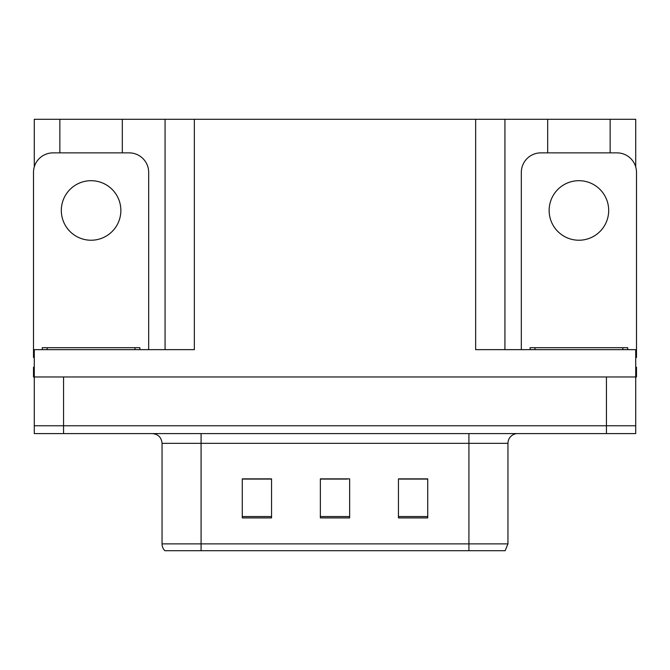 <?xml version="1.0" encoding="UTF-8"?>
<svg xmlns="http://www.w3.org/2000/svg" width="670" height="670" viewBox="0 0 670 670"><rect width="100%" height="100%" fill="white"/><g stroke="black" fill="none" stroke-linecap="round" stroke-linejoin="round"><path stroke-width="1" d="M122.317 152.869L122.317 119.293L475.65 119.293L475.65 349.639L635.721 349.639L635.721 376.967L34.279 376.967L34.279 425.768L63.566 425.768L34.279 425.768L34.279 433.582L63.566 433.582L63.566 425.768L606.434 425.768L63.566 425.768L63.566 376.967M34.279 367.21L33.5 367.21L33.5 376.967L34.279 376.967L34.279 349.639L194.35 349.639L194.35 119.293M59.856 152.869L59.856 119.293L34.279 119.293L34.279 166.922M63.566 433.582L635.721 433.582L635.721 425.768L606.434 425.768L635.721 425.768L635.721 376.967L636.5 376.967L636.5 367.21L635.721 367.21M610.144 152.869L610.144 119.293L635.721 119.293L635.721 166.922M165.071 119.293L165.071 349.639M475.65 119.293L504.929 119.293L504.929 349.639M504.929 119.293L547.683 119.293L547.683 152.869M610.144 119.293L547.683 119.293M59.856 119.293L122.317 119.293M507.952 543.872L505.163 550.707L468.916 550.707L468.916 543.872L507.952 543.872L507.952 443.339A9.757 9.757 0 0 1 517.717 433.582M162.048 543.872L201.084 543.872L201.084 550.707L468.916 550.707L164.837 550.707A9.757 9.757 0 0 1 162.048 543.872L162.048 443.339C161.47 437.409 158.212 434.16 152.283 433.582M427.728 517.91L427.728 478.866L398.441 478.866L398.441 517.91L427.728 517.91M271.559 517.91L271.559 478.866L242.272 478.866L242.272 517.91L271.559 517.91M349.639 517.91L349.639 478.866L320.361 478.866L320.361 517.91L349.639 517.91M265.697 479.067L258.025 478.866M243.386 479.067L271.559 479.067M421.891 478.866L414.219 479.067M399.571 479.067L427.728 479.067M320.361 479.067L347.278 479.067M332.638 479.067L324.967 479.067M91.087 180.691A29.773 29.773 0 0 0 61.313 210.455A29.773 29.773 0 0 0 91.087 240.228A29.773 29.773 0 0 0 120.86 210.455A29.773 29.773 0 0 0 91.087 180.691M34.279 357.462A19.522 19.522 0 0 0 33.5 357.445L33.5 172.391A19.522 19.522 0 0 1 53.022 152.869L129.151 152.869A19.522 19.522 0 0 1 148.673 172.391L148.673 349.639M42.285 349.639L42.285 347.688L139.888 347.688L139.888 349.639M530.112 349.639L530.112 347.688L627.715 347.688L627.715 349.639M578.913 180.691A29.773 29.773 0 0 0 549.14 210.455A29.773 29.773 0 0 0 578.913 240.228A29.773 29.773 0 0 0 608.687 210.455A29.773 29.773 0 0 0 578.913 180.691M521.327 349.639L521.327 172.391A19.522 19.522 0 0 1 540.849 152.869L616.978 152.869A19.522 19.522 0 0 1 636.5 172.391L636.5 357.445A19.522 19.522 0 0 0 635.721 357.462M606.434 376.967L606.434 433.582M468.916 433.582L468.916 443.339L162.048 443.339M507.952 443.339L468.916 443.339L468.916 543.872L201.084 543.872L201.084 433.582M349.639 516.553L320.361 516.553M271.559 516.553L242.272 516.553M427.728 516.553L398.441 516.553M135.005 347.688L135.005 349.639M47.168 347.688L47.168 349.639M622.832 347.688L622.832 349.639M534.995 347.688L534.995 349.639"/></g></svg>
